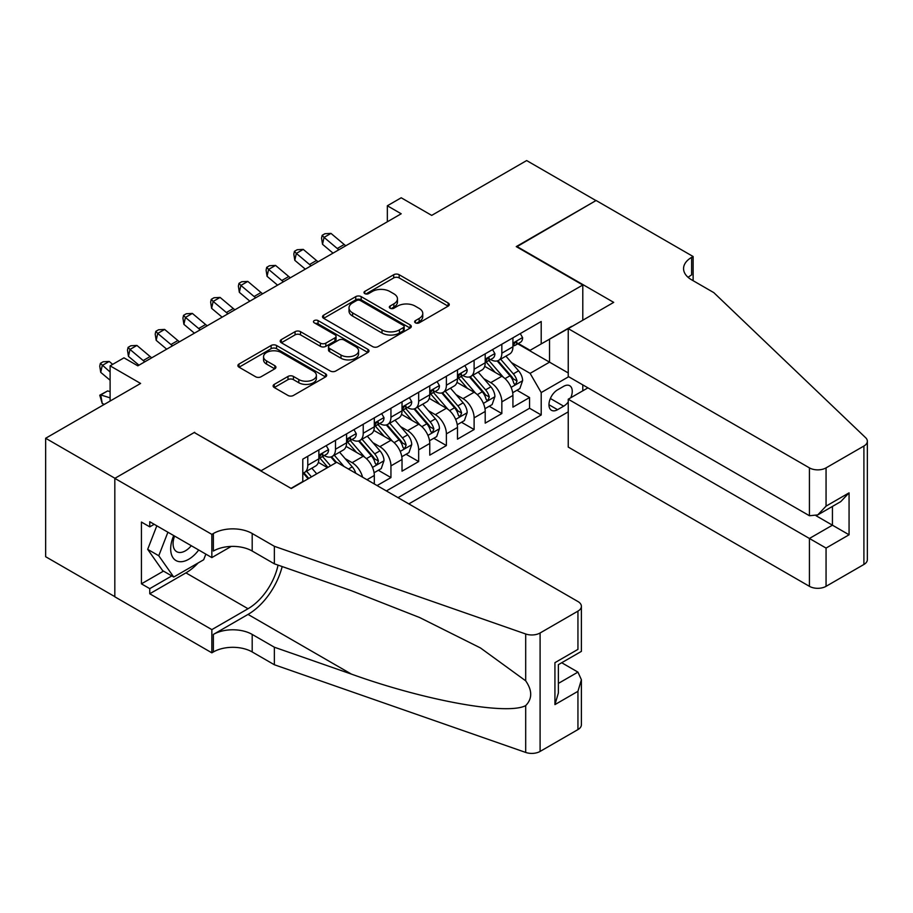 <?xml version="1.0" encoding="UTF-8"?>
<svg xmlns="http://www.w3.org/2000/svg" width="913" height="913" viewBox="0 0 913 913"><rect width="100%" height="100%" fill="white"/><g stroke="black" fill="none" stroke-linecap="round" stroke-linejoin="round"><path stroke-width="1.37" d="M415.415 322.825A2.693 1.552 0 0 0 419.227 322.825L448.146 306.14A3.846 2.225 0 0 0 449.264 304.565A3.846 2.225 0 0 0 448.146 302.99L399.164 274.722A3.846 2.225 0 0 0 393.72 274.722L364.801 291.407A2.693 1.552 0 0 0 364.013 292.514A2.693 1.552 0 0 0 364.801 293.609A2.693 1.552 0 0 0 368.612 293.609L372.356 291.452A12.314 7.11 0 0 1 389.771 291.452L393.857 293.803A12.314 7.11 0 0 1 397.463 298.836A12.314 7.11 0 0 1 393.857 303.858L390.113 306.015A2.693 1.552 0 0 0 389.326 307.122A2.693 1.552 0 0 0 390.113 308.217A2.693 1.552 0 0 0 393.925 308.217L397.657 306.06A12.314 7.11 0 0 1 415.084 306.06L419.158 308.411A12.314 7.11 0 0 1 422.765 313.444A12.314 7.11 0 0 1 419.158 318.466L415.415 320.634A2.693 1.552 0 0 0 414.628 321.73A2.693 1.552 0 0 0 415.415 322.825L415.415 320.634M274.254 384.373A3.846 2.225 0 0 0 273.124 385.948A3.846 2.225 0 0 0 274.254 387.523L287.994 395.455A3.846 2.225 0 0 0 293.438 395.455L325.553 376.921A3.846 2.225 0 0 0 326.683 375.346A3.846 2.225 0 0 0 325.553 373.771L276.571 345.491A3.846 2.225 0 0 0 271.127 345.491L239.012 364.036A3.846 2.225 0 0 0 237.882 365.599A3.846 2.225 0 0 0 239.012 367.174L255.617 376.761A3.846 2.225 0 0 0 261.061 376.761L274.802 368.829A3.846 2.225 0 0 0 275.931 367.254A3.846 2.225 0 0 0 274.802 365.679L266.562 360.932A10.294 5.946 0 0 1 263.549 356.732A10.294 5.946 0 0 1 269.906 351.231A10.294 5.946 0 0 1 281.124 352.521L313.376 371.146A10.294 5.946 0 0 1 316.389 375.346A10.294 5.946 0 0 1 310.032 380.835A10.294 5.946 0 0 1 298.813 379.546L293.438 376.441A3.846 2.225 0 0 0 287.994 376.441L274.254 384.373L274.254 387.523M194.663 432.751L261.198 470.674L582.791 285.016L516.256 246.601L595.961 200.575L526.653 160.562L431.701 215.388L401.206 197.779L387.34 205.779L401.206 213.779L137.829 365.839L123.974 357.839L110.108 365.839L110.108 401.058M194.663 432.26L114.958 478.286L45.65 438.263L140.602 383.449L110.108 365.839M372.63 346.598A3.846 2.225 0 0 0 378.073 346.598L410.177 328.052A3.846 2.225 0 0 0 411.307 326.489A3.846 2.225 0 0 0 410.177 324.914L361.194 296.634A3.846 2.225 0 0 0 355.75 296.634L323.647 315.168A3.846 2.225 0 0 0 322.517 316.743A3.846 2.225 0 0 0 323.647 318.317L372.63 346.598M315.339 323.419A2.693 1.552 0 0 1 318.066 323.795L318.066 320.589L367.871 349.348A3.846 2.225 0 0 1 368.989 350.912A3.846 2.225 0 0 1 367.871 352.486L335.756 371.02A3.846 2.225 0 0 1 330.312 371.02L281.33 342.74L281.33 339.602A3.846 2.225 0 0 0 280.2 341.177A3.846 2.225 0 0 0 281.33 342.74M281.33 339.602L295.07 331.67A3.846 2.225 0 0 1 300.514 331.67L320.383 343.14A3.846 2.225 0 0 0 325.827 343.14L334.934 337.878A3.846 2.225 0 0 0 336.064 336.304A3.846 2.225 0 0 0 334.934 334.729L314.255 322.791A2.693 1.552 0 0 1 313.467 321.696A2.693 1.552 0 0 1 315.133 320.258A2.693 1.552 0 0 1 318.066 320.589M114.821 596.645L45.65 556.713L45.65 438.263M377.08 485.568L390.947 477.567L378.336 470.275M372.892 442.657L379.854 446.674A15.681 9.05 60 0 1 390.947 465.881L402.028 459.479L402.028 471.165L418.668 461.556L406.057 454.275M400.613 426.645L407.575 430.662A15.681 9.05 60 0 1 418.668 449.869L429.761 443.467L429.761 455.153L446.389 445.555L433.778 438.274M428.345 410.645L435.307 414.662A15.681 9.05 60 0 1 446.389 433.869L457.481 427.467L457.481 439.153L474.109 429.544L461.499 422.263M456.066 394.633L463.028 398.65A15.681 9.05 60 0 1 474.109 417.857L485.202 411.455L485.202 423.141L501.842 413.543L501.842 401.857A15.681 9.05 -120 0 0 490.749 382.65L483.787 378.633M489.22 406.262L501.842 413.543M327.459 467.639L318.352 462.377M374.307 483.97L374.307 475.479A15.681 9.05 -120 0 0 363.226 456.272L346.073 446.377M362.575 477.191A15.681 9.05 60 0 0 352.133 462.674L345.171 458.657M402.028 459.479A15.681 9.05 -120 0 0 390.947 440.271L373.805 430.365M429.761 443.467A15.681 9.05 -120 0 0 418.668 424.26L401.526 414.365M457.481 427.467A15.681 9.05 -120 0 0 446.389 408.259L429.247 398.353M485.202 411.455A15.681 9.05 -120 0 0 474.109 392.248L456.968 382.353M570.751 397.76A12.154 7.019 120 0 0 569.735 385.731A12.154 7.019 120 0 0 563.663 386.325L557.558 389.851A12.154 7.019 120 0 0 549.626 400.556A12.154 7.019 120 0 0 551.486 410.302A12.154 7.019 120 0 0 557.558 409.697L563.663 406.182A12.154 7.019 120 0 0 568.24 402.017M408.83 503.896L568.24 411.854M582.791 285.016L582.791 320.223M582.791 384.887L582.791 390.81M398.011 497.653L541.204 414.981L541.204 392.567L530.111 373.36L511.508 362.621M291.007 488.364L302.785 481.562L302.785 459.159L541.204 321.502L541.204 343.916L571.698 326.626M568.651 376.727L541.204 392.567M324.263 455.553L324.412 455.633A15.681 9.05 60 0 0 332.252 456.409L343.334 450.006A15.681 9.05 -120 0 0 346.586 442.828L346.586 433.869M351.984 439.541L352.133 439.632A15.681 9.05 60 0 0 359.973 440.408L371.066 434.006A15.681 9.05 -120 0 0 374.307 426.828L374.307 417.857M379.705 423.541L379.854 423.621A15.681 9.05 60 0 0 387.694 424.397L398.787 417.994A15.681 9.05 -120 0 0 402.028 410.816L402.028 401.857M407.438 407.529L407.575 407.62A15.681 9.05 60 0 0 415.415 408.396L426.508 401.994A15.681 9.05 -120 0 0 429.761 394.815L429.761 385.845M435.159 391.529L435.307 391.609A15.681 9.05 60 0 0 443.147 392.385L454.229 385.982A15.681 9.05 -120 0 0 457.481 378.804L457.481 369.845M462.88 375.517L463.028 375.608A15.681 9.05 60 0 0 470.868 376.384L481.961 369.982A15.681 9.05 -120 0 0 485.202 362.803L485.202 353.833M386.37 490.932L529.563 408.259L529.563 397.532L512.923 407.141L512.923 395.455A15.681 9.05 -120 0 0 501.842 376.247L484.689 366.341M490.601 359.517L490.749 359.596A15.681 9.05 -120 0 0 498.589 360.373A15.681 9.05 -120 0 0 501.842 353.194L501.842 344.235M498.589 360.373L509.682 353.97A15.681 9.05 -120 0 0 512.923 346.792L512.923 337.833M307.772 456.272L307.772 465.242A15.681 9.05 60 0 1 304.531 472.42A15.681 9.05 60 0 1 302.785 473.048M304.531 472.42L315.613 466.018A15.681 9.05 -120 0 0 318.865 458.84L318.865 449.869M335.493 440.271L335.493 449.23A15.681 9.05 60 0 1 332.252 456.409M363.226 424.26L363.226 433.23A15.681 9.05 60 0 1 359.973 440.408M390.947 408.259L390.947 417.218A15.681 9.05 60 0 1 387.694 424.397M418.668 392.248L418.668 401.218A15.681 9.05 60 0 1 415.415 408.396M446.389 376.247L446.389 385.206A15.681 9.05 60 0 1 443.147 392.385M474.109 360.236L474.109 369.206A15.681 9.05 60 0 1 470.868 376.384M474.109 417.857L474.109 429.544M446.389 433.869L446.389 445.555M418.668 449.869L418.668 461.556M390.947 465.881L390.947 477.567M530.111 373.36L549.523 362.164L549.523 339.111L571.698 326.306M517.774 343.824L568.24 372.961M518.322 343.505L530.111 350.318L541.204 343.916M387.34 205.779L387.34 221.791M516.952 390.25L529.563 397.532M529.563 408.259L541.204 414.981M416.499 323.213L419.158 321.673A12.314 7.11 0 0 0 422.765 316.64L422.765 313.444M397.463 298.836L397.463 302.032A12.314 7.11 0 0 1 393.857 307.065L391.186 308.605M448.089 306.163L399.164 277.917A3.846 2.225 0 0 0 393.72 277.917L365.885 293.986M410.131 328.087L361.194 299.829A3.846 2.225 0 0 0 355.75 299.829L323.693 318.34M403.375 327.584A2.693 1.552 0 0 0 404.162 326.489A2.693 1.552 0 0 0 403.375 325.382L360.384 300.56A2.693 1.552 0 0 0 356.572 300.56L352.623 302.842A12.314 7.11 0 0 0 349.017 307.864A12.314 7.11 0 0 0 352.623 312.897L382.011 329.867A12.314 7.11 0 0 0 399.426 329.867L403.375 327.584L403.375 330.78A2.693 1.552 0 0 0 404.162 329.684L404.162 326.489M349.017 307.864L349.017 311.071A12.314 7.11 0 0 0 352.623 316.092L352.623 312.897M403.375 330.78L399.426 333.062A12.314 7.11 0 0 1 382.011 333.062L352.623 316.092M281.387 342.774L295.07 334.866L295.07 331.67M336.064 336.304L336.064 339.499A3.846 2.225 0 0 1 334.934 341.074L325.827 346.335A3.846 2.225 0 0 1 320.383 346.335L300.514 334.866A3.846 2.225 0 0 0 295.07 334.866M318.066 323.795L367.813 352.509M340.994 355.043A10.294 5.946 0 0 0 352.213 356.321A10.294 5.946 0 0 0 358.569 350.832A10.294 5.946 0 0 0 355.556 346.632L344.19 340.07A3.846 2.225 0 0 0 338.746 340.07L329.627 345.342A3.846 2.225 0 0 0 328.509 346.906A3.846 2.225 0 0 0 329.627 348.481L340.994 355.043L340.994 358.238A10.294 5.946 0 0 0 352.213 359.528A10.294 5.946 0 0 0 358.569 354.039L358.569 350.832M328.509 346.906L328.509 350.113A3.846 2.225 0 0 0 329.627 351.676L329.627 348.481M340.994 358.238L329.627 351.676M316.389 375.346L316.389 378.541A10.294 5.946 0 0 1 310.032 384.042A10.294 5.946 0 0 1 298.813 382.752L293.438 379.648A3.846 2.225 0 0 0 287.994 379.648L274.311 387.546M263.549 356.732L263.549 359.927A10.294 5.946 0 0 0 266.562 364.127L266.562 360.932M274.745 368.852L266.562 364.127M325.496 376.943L276.571 348.698A3.846 2.225 0 0 0 271.127 348.698L239.069 367.209M512.695 392.704L519.862 388.573L522.624 380.561A10.385 6.003 -120 0 0 518.584 370.815L505.916 356.15M503.383 377.263L488.9 360.498M495.143 372.378L486.743 362.655A24.891 14.368 -120 0 0 485.967 361.788M497.174 360.943L509.99 375.768A10.385 6.003 60 0 1 513.688 382.935L514.453 384.168L515.856 383.962L517.02 381.006A10.385 6.003 -120 0 0 513.311 373.851L500.644 359.186M497.927 360.692L511.702 376.635A5.295 3.059 60 0 1 513.026 378.701L517.02 381.006M520.273 333.587L522.624 337.673A10.385 6.003 60 0 1 520.478 342.272L515.206 345.308A10.385 6.003 -120 0 0 517.02 342.911L516.804 341.998M513.277 345.799L513.311 345.799A10.385 6.003 -120 0 0 515.206 345.308M515.674 342.135L517.02 342.911C516.37 341.348 515.263 341.987 513.688 344.84A10.385 6.003 60 0 1 512.923 346.312M338.894 249.751A19.607 11.321 60 0 1 337.274 248.496L324.058 237.391L322.517 244.307L333.028 253.141M345.833 245.757A19.607 11.321 60 0 1 344.201 244.501L330.985 233.397L324.058 237.391L322.163 235.314L324.937 233.717L330.985 233.397M322.517 244.307L321.547 238.076L322.163 235.314M173.71 535.577A25.484 14.711 120 0 0 179.69 561.689A25.484 14.711 120 0 0 198.703 550.003M174.566 536.068A17.45 10.077 120 0 0 176.7 551.68A17.45 10.077 120 0 0 179.256 552.468A17.45 10.077 120 0 0 191.285 545.723M205.847 554.123L203.667 559.76L173.732 577.039L162.651 570.636L147.678 549.341L156.808 525.82M173.732 577.039L158.771 555.743L167.901 532.222M147.678 549.341L158.771 555.743M587.915 387.854L568.24 399.209L568.24 447.073L809.432 586.329L809.432 538.465L832.439 525.18L832.439 506.43M568.24 399.209L826.06 548.074L826.06 586.329L863.903 564.474L863.903 446.035A11.766 6.79 0 0 0 867.35 441.23A11.766 6.79 0 0 0 865.65 437.715L713.783 292.616L691.609 279.812A27.447 15.841 180 0 1 683.563 268.605A27.447 15.841 180 0 1 691.609 257.398L693.127 256.519L596.098 200.495L516.667 246.841M516.667 246.362L613.707 302.374L568.24 328.623L809.432 467.878A11.766 6.79 0 0 0 826.06 467.878L863.903 446.035M693.127 256.519L693.127 279.732L692.294 280.211M568.24 328.623L568.24 376.487L809.432 515.742L809.432 467.878M867.35 441.23L867.35 559.669A11.766 6.79 180 0 1 863.903 564.474M826.06 586.329A11.766 6.79 180 0 1 809.432 586.329M688.151 277.369A27.447 15.841 180 0 1 691.609 274.927L691.609 257.398M816.085 515.742L849.067 534.79L826.06 548.074M826.06 467.878L826.06 506.133L817.74 514.909L809.432 515.742M826.06 506.133L849.067 492.849L840.759 501.625L817.74 514.909M336.749 462.275L577.94 601.53A11.766 6.79 -0 0 1 581.387 606.335A11.766 6.79 -0 0 1 577.94 611.128L540.097 632.983L540.097 751.422A11.766 6.79 180 0 1 525.694 752.438L274.368 664.755L252.193 651.95A27.447 15.841 -0 0 0 213.38 651.95L211.85 652.829L114.821 596.805L114.821 478.366L194.252 432.511L291.281 488.523L336.749 462.275M274.368 664.755L274.368 647.226L351.437 674.114C425.093 700.659 507.377 715.53 525.694 705.601C532.37 698.765 532.37 690.502 525.694 680.824L480.478 647.956L419.649 617.542L351.437 590.722L274.368 563.835L252.193 551.03A27.447 15.841 -0 0 0 213.38 551.03L213.38 533.5L211.85 534.379L114.821 478.366M274.368 563.835L274.368 546.305L252.193 533.5A27.447 15.841 -0 0 0 213.38 533.5M351.437 674.114L248.028 614.415L213.38 634.421A27.447 15.841 -0 0 1 252.193 634.421L274.368 647.226M577.94 729.578L577.94 691.324L581.387 679.729L581.387 724.774A11.766 6.79 180 0 1 577.94 729.578L540.097 751.422M525.694 680.824L525.694 633.987L274.368 546.305M198.155 562.944A44.109 25.461 -60 0 1 185.932 572.873L149.755 593.77L149.755 588.645L171.792 575.92M154.183 524.302L149.755 526.858L141.435 522.053L141.435 583.841L149.755 588.645M149.755 526.858L149.755 521.734L211.85 557.592L211.85 534.379M211.85 652.829L211.85 629.616L248.028 608.731A44.109 25.461 120 0 0 278.054 565.124M149.755 593.77L211.85 629.616M561.7 662.735L577.94 672.116L581.387 679.729M248.028 614.415A51.071 29.478 120 0 0 282.174 566.562M231.217 546.419L211.85 557.592M525.694 633.987A11.766 6.79 -0 0 0 540.097 632.983M141.435 583.841L163.484 571.116M577.94 691.324L554.933 704.608L558.368 693.013L558.368 664.664L581.387 651.38L581.387 606.335M554.933 704.608L554.933 662.667C559.418 665.257 559.418 665.257 554.933 662.667L577.94 649.383C582.426 651.973 582.426 651.973 577.94 649.383L577.94 611.128M484.974 408.716L492.13 404.573L494.903 396.573A10.385 6.003 -120 0 0 490.863 386.815L478.195 372.15M475.65 393.263L461.179 376.498M467.422 388.379L459.011 378.655A24.891 14.368 -120 0 0 458.246 377.788M469.453 376.943L482.269 391.78A10.385 6.003 60 0 1 485.967 398.935L486.72 400.168L488.124 399.974L489.3 397.018A10.385 6.003 -120 0 0 485.59 389.862L472.923 375.197M470.206 376.704L483.97 392.647A5.295 3.059 60 0 1 485.305 394.713L489.3 397.018M457.242 424.716L464.409 420.585L467.182 412.573A10.385 6.003 -120 0 0 463.142 402.827L450.474 388.162M447.929 409.275L433.458 392.51M439.689 404.391L431.29 394.667A24.891 14.368 -120 0 0 430.514 393.8M441.732 392.955L454.537 407.78A10.385 6.003 60 0 1 458.246 414.947L458.999 416.168L460.403 415.974L461.579 413.018A10.385 6.003 -120 0 0 457.87 405.863L445.202 391.198M442.485 392.704L456.249 408.647A5.295 3.059 60 0 1 457.584 410.713L461.579 413.018M429.521 440.728L436.688 436.585L439.461 428.585A10.385 6.003 -120 0 0 435.41 418.827L422.742 404.162M420.208 425.275L405.726 408.51M411.968 420.391L403.569 410.667A24.891 14.368 -120 0 0 402.793 409.8M414.011 408.956L426.816 423.792A10.385 6.003 60 0 1 430.525 430.947L431.278 432.18L432.682 431.986L433.846 429.03A10.385 6.003 -120 0 0 430.149 421.874L417.481 407.209M414.764 408.716L428.528 424.659A5.295 3.059 60 0 1 429.863 426.725L433.846 429.03M401.8 456.728L408.967 452.597L411.74 444.585A10.385 6.003 -120 0 0 407.689 434.839L395.021 420.174M392.487 441.287L378.005 424.522M384.247 436.403L375.848 426.679A24.891 14.368 -120 0 0 375.072 425.812M386.279 424.967L399.095 439.792A10.385 6.003 60 0 1 402.804 446.959L403.557 448.18L404.961 447.986L406.125 445.03A10.385 6.003 -120 0 0 402.428 437.875L389.76 423.21M387.032 424.716L400.807 440.659A5.295 3.059 60 0 1 402.142 442.725L406.125 445.03M492.552 349.599L494.903 353.673A10.385 6.003 60 0 1 492.758 358.273L487.485 361.308A10.385 6.003 -120 0 0 489.3 358.923L489.083 357.999M485.556 361.799L485.59 361.799A10.385 6.003 -120 0 0 487.485 361.308M487.953 358.147L489.3 358.923C488.638 357.36 487.531 357.999 485.967 360.84A10.385 6.003 60 0 1 485.202 362.324M311.173 265.763A19.607 11.321 60 0 1 309.541 264.508L296.337 253.403L294.796 260.319L305.307 269.152M318.112 261.757A19.607 11.321 60 0 1 316.48 260.502L303.264 249.397L296.337 253.403L294.431 251.326L297.204 249.717L303.264 249.397M294.796 260.319L293.815 254.088L294.431 251.326M464.831 365.599L467.182 369.685A10.385 6.003 60 0 1 465.037 374.284L459.764 377.32A10.385 6.003 -120 0 0 461.579 374.923L461.35 374.01M457.824 377.811L457.87 377.811A10.385 6.003 -120 0 0 459.764 377.32M460.232 374.147L461.579 374.923C460.917 373.36 459.81 373.999 458.246 376.852A10.385 6.003 60 0 1 457.481 378.324M283.452 281.763A19.607 11.321 60 0 1 281.82 280.508L268.605 269.403L267.064 276.319L277.586 285.153M290.38 277.769A19.607 11.321 60 0 1 288.748 276.513L275.543 265.409L268.605 269.403L266.71 267.326L269.483 265.729L275.543 265.409M267.064 276.319L266.094 270.088L266.71 267.326M437.099 381.611L439.461 385.685A10.385 6.003 60 0 1 437.304 390.285L432.043 393.32A10.385 6.003 -120 0 0 433.846 390.935L433.629 390.011M430.103 393.811L430.149 393.811A10.385 6.003 -120 0 0 432.043 393.32M432.511 390.159L433.846 390.935C433.196 389.372 432.089 390.011 430.525 392.852A10.385 6.003 60 0 1 429.761 394.336M255.731 297.775A19.607 11.321 60 0 1 254.099 296.52L240.884 285.415L239.343 292.331L249.854 301.164M262.659 293.769A19.607 11.321 60 0 1 261.027 292.514L247.822 281.409L240.884 285.415L238.989 283.338L241.762 281.729L247.822 281.409M239.343 292.331L238.373 286.1L238.989 283.338M409.378 397.612L411.74 401.697A10.385 6.003 60 0 1 409.583 406.285L404.322 409.332A10.385 6.003 -120 0 0 406.125 406.936L405.908 406.023M402.382 409.823L402.428 409.823A10.385 6.003 -120 0 0 404.322 409.332M404.79 406.159L406.125 406.936C405.475 405.372 404.368 406.011 402.804 408.864A10.385 6.003 60 0 1 402.028 410.336M228.01 313.775A19.607 11.321 60 0 1 226.378 312.52L213.163 301.416L211.622 308.332L222.133 317.165M234.938 309.781A19.607 11.321 60 0 1 233.306 308.526L220.09 297.421L213.163 301.416L211.268 299.338L214.041 297.741L220.09 297.421M211.622 308.332L210.652 302.1L211.268 299.338M374.079 472.74L381.246 468.597L384.008 460.597A10.385 6.003 -120 0 0 379.968 450.839L367.3 436.174M364.766 457.287L350.284 440.523M356.526 452.403L348.115 442.679A24.891 14.368 -120 0 0 347.351 441.812M358.558 440.968L371.374 455.804A10.385 6.003 60 0 1 375.072 462.959L375.836 464.192L377.24 463.998L378.404 461.042A10.385 6.003 -120 0 0 374.695 453.887L362.027 439.221M359.311 440.728L373.075 456.671A5.295 3.059 60 0 1 374.41 458.737L378.404 461.042M381.657 413.623L384.008 417.698A10.385 6.003 60 0 1 381.862 422.297L376.59 425.332A10.385 6.003 -120 0 0 378.404 422.947L378.187 422.023M374.661 425.823L374.695 425.823A10.385 6.003 -120 0 0 376.59 425.332M377.058 422.171L378.404 422.947C377.754 421.384 376.635 422.023 375.072 424.865A10.385 6.003 60 0 1 374.307 426.348M200.278 329.787A19.607 11.321 60 0 1 198.657 328.532L185.442 317.427L183.901 324.343L194.412 333.177M207.217 325.781A19.607 11.321 60 0 1 205.585 324.526L192.369 313.421L185.442 317.427L183.547 315.35L186.32 313.741L192.369 313.421M183.901 324.343L182.931 318.112L183.547 315.35M355.75 473.242A10.385 6.003 -120 0 0 352.247 466.851L339.579 452.186M330.586 465.824L322.563 456.534M327.904 467.376L320.395 458.691A24.891 14.368 -120 0 0 319.63 457.824M344.041 466.486L334.306 455.222M331.59 456.728L336.498 462.423M330.837 456.979L335.858 462.788M353.936 429.624L356.287 433.709A10.385 6.003 60 0 1 354.141 438.297L348.869 441.344A10.385 6.003 -120 0 0 350.683 438.948L350.466 438.023M346.929 441.835L346.974 441.835A10.385 6.003 -120 0 0 348.869 441.344M349.337 438.172L350.683 438.948C350.021 437.384 348.914 438.023 347.351 440.876A10.385 6.003 60 0 1 346.586 442.349M172.557 345.787A19.607 11.321 60 0 1 170.925 344.532L157.721 333.428L156.18 340.344L166.691 349.177M179.496 341.793A19.607 11.321 60 0 1 177.864 340.538L164.648 329.433L157.721 333.428L155.815 331.351L158.588 329.753L164.648 329.433M156.18 340.344L155.199 334.112L155.815 331.351M316.731 473.836L311.858 468.186M311.459 476.871L306.585 471.234M303.869 472.74L308.777 478.423M303.116 472.98L308.138 478.8M326.215 445.635L328.566 449.71A10.385 6.003 60 0 1 326.42 454.309L321.148 457.345A10.385 6.003 -120 0 0 322.951 454.959L322.734 454.035M319.208 457.835L319.253 457.835A10.385 6.003 -120 0 0 321.148 457.345M321.616 454.183L322.951 454.959C322.3 453.396 321.193 454.035 319.63 456.877A10.385 6.003 60 0 1 318.865 458.36M144.836 361.799A19.607 11.321 60 0 1 143.204 360.544L129.988 349.439L128.448 356.355L138.97 365.189M151.763 357.793A19.607 11.321 60 0 1 150.131 356.538L136.927 345.434L129.988 349.439L128.094 347.351L130.867 345.753L136.927 345.434M128.448 356.355L127.478 350.124L128.094 347.351M104.481 404.299L102.267 403.603L99.757 395.215L107.666 390.912L110.108 391.688M107.666 390.912L100.727 394.918L110.108 397.863M99.757 395.215L100.727 394.918L102.267 403.603M112.676 364.355L109.195 361.445L102.267 365.44L100.727 372.356L110.108 380.242M110.108 372.025L100.373 363.363L103.146 361.765L109.195 361.445M100.727 372.356L99.757 366.124L100.373 363.363M352.133 462.674L363.226 456.272M379.854 446.674L390.947 440.271M407.575 430.662L418.668 424.26M435.307 414.662L446.389 408.259M463.028 398.65L474.109 392.248M490.749 382.65L501.842 376.247M501.842 353.194L512.923 346.792M307.772 465.242L318.865 458.84M335.493 449.23L346.586 442.828M363.226 433.23L374.307 426.828M390.947 417.218L402.028 410.816M418.668 401.218L429.761 394.815M446.389 385.206L457.481 378.804M474.109 369.206L485.202 362.803M501.842 401.857L512.923 395.455M366.969 479.724L374.307 475.479M550.368 398.502L563.663 406.182M548.964 404.733L557.558 409.697M419.158 321.673L419.158 318.466M390.113 308.217L390.113 306.015M393.857 307.065L393.857 303.858M364.801 293.609L364.801 291.407M393.72 277.917L393.72 274.722M399.164 277.917L399.164 274.722M448.146 306.14L448.146 302.99M323.647 318.317L323.647 315.168M355.75 299.829L355.75 296.634M361.194 299.829L361.194 296.634M410.177 328.052L410.177 324.914M382.011 333.062L382.011 329.867M399.426 333.062L399.426 329.867M300.514 334.866L300.514 331.67M320.383 346.335L320.383 343.14M325.827 346.335L325.827 343.14M334.934 341.074L334.934 337.878M367.871 352.486L367.871 349.348M287.994 379.648L287.994 376.441M293.438 379.648L293.438 376.441M298.813 382.752L298.813 379.546M274.802 368.829L274.802 365.679M239.012 367.174L239.012 364.036M271.127 348.698L271.127 345.491M276.571 348.698L276.571 345.491M325.553 376.921L325.553 373.771M511.109 387.374L522.556 380.767M513.311 373.851L518.584 370.815M505.037 378.633L509.99 375.768M522.556 337.548L512.923 343.117M337.274 248.496L344.201 244.501M849.067 492.849L849.067 534.79M252.193 551.03L252.193 533.5M252.193 634.421L252.193 651.95M525.694 752.438L525.694 705.601M213.38 634.421L213.38 651.95M185.932 572.873L248.028 608.731M558.368 683.415L577.94 672.116M483.388 403.386L494.835 396.778M485.59 389.862L490.863 386.815M477.305 394.644L482.269 391.78M455.667 419.387L467.114 412.779M457.87 405.863L463.142 402.827M449.584 410.645L454.537 407.78M427.935 435.398L439.393 428.79M430.149 421.874L435.41 418.827M421.863 426.656L426.816 423.792M400.214 451.399L411.672 444.791M402.428 437.875L407.689 434.839M394.142 442.657L399.095 439.792M494.835 353.559L485.202 359.117M309.541 264.508L316.48 260.502M467.114 369.56L457.481 375.129M281.82 280.508L288.748 276.513M439.393 385.571L429.761 391.129M254.099 296.52L261.027 292.514M411.672 401.572L402.028 407.141M226.378 312.52L233.306 308.526M372.493 467.41L383.939 460.803M374.695 453.887L379.968 450.839M366.421 458.668L371.374 455.804M383.939 417.583L374.307 423.141M198.657 328.532L205.585 324.526M348.458 469.031L352.247 466.851M356.218 433.584L346.586 439.153M170.925 344.532L177.864 340.538M328.497 449.595L318.865 455.153M143.204 360.544L150.131 356.538"/></g></svg>
